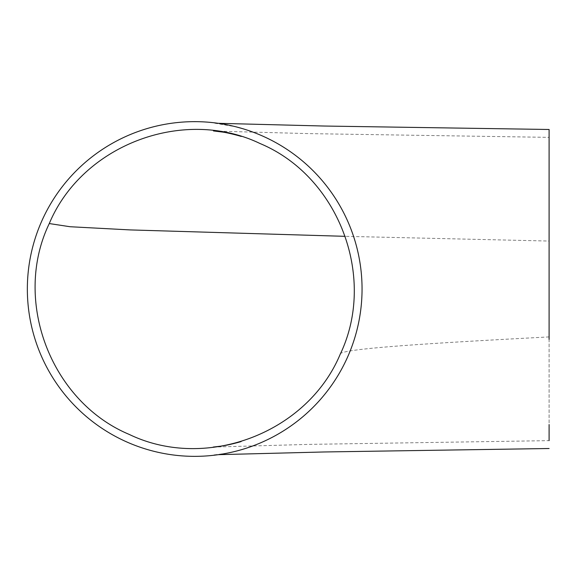 <?xml version="1.0" encoding="UTF-8"?>
<svg xmlns="http://www.w3.org/2000/svg" width="578" height="578" viewBox="0 0 578 578"><rect width="100%" height="100%" fill="white"/><g stroke="black" fill="none" stroke-linecap="round" stroke-linejoin="round"><path stroke-width="0.43" stroke-dasharray="2.89 2.17" d="M549.1 273.365L549.1 424.541M549.1 440.566L549.1 433.977M549.1 339.43L549.1 241.055L345.189 236.33M213.174 447.069L309.346 444.374L549.1 440.638L549.1 129.523M549.1 174.354L549.1 137.362L309.432 133.626L217.877 131.177M549.1 336.909C437.214 342.826 336.577 348.707 340.124 354.459M218.296 123.316L213.997 123.078L236.236 126.878M218.426 454.669L213.716 454.922L223.397 453.73C228.989 453.036 241.561 449.771 243.324 449.106L243.324 449.106"/><path stroke-width="0.87" d="M49.275 223.556C12.268 300.257 50.698 401.537 129.205 434.41C206.05 471.431 307.128 433.088 340.124 354.459C377.116 277.512 338.679 176.406 260.064 143.532C183.363 106.619 82.184 144.948 49.275 223.556L70.061 226.728L130.129 229.914L345.189 236.33M549.1 424.541L549.1 440.566M549.1 433.977L549.1 440.638M549.1 129.523L549.1 339.423M347.313 357.681A167.36 167.36 0 0 0 243.41 128.894A167.36 167.36 0 0 0 69.028 399.528A167.36 167.36 0 0 0 347.313 357.681M549.1 241.055L549.1 174.354M549.1 137.362L549.1 273.365M213.181 447.069L221.056 446.129C226.345 445.544 239.213 442.278 241.171 441.527M549.1 129.486L324.468 126.04L218.296 123.316M236.236 126.878L243.41 128.872M549.1 448.514L324.345 451.967L218.426 454.669M217.877 131.177L213.463 130.939L222.393 132.044C227.754 132.709 239.899 135.909 241.243 136.444"/></g></svg>
